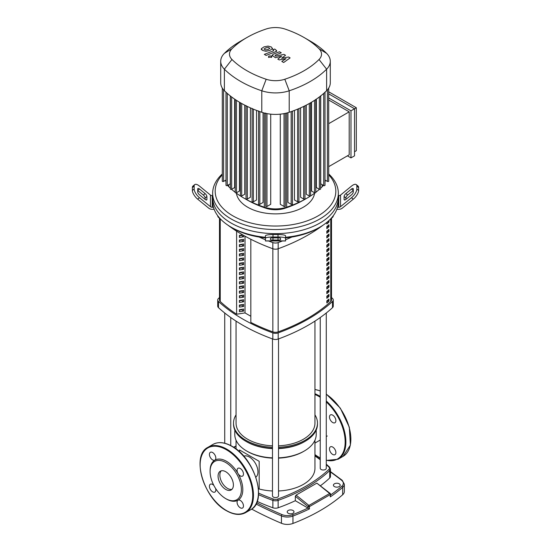 <?xml version="1.0" encoding="UTF-8"?>
<svg xmlns="http://www.w3.org/2000/svg" width="551" height="551" viewBox="0 0 551 551"><rect width="100%" height="100%" fill="white"/><g stroke="black" fill="none" stroke-linecap="round" stroke-linejoin="round"><path stroke-width="0.83" d="M219.484 218.272L219.484 299.978A5.028 2.9 0 0 0 220.242 301.507A163.371 94.324 0 0 0 236.606 314.208L236.606 231.172M326.833 222.68A162.118 93.601 0 0 0 328.059 221.605L328.968 222.129A163.371 94.324 180 0 1 326.833 223.981L326.833 222.397M328.968 220.531L328.968 222.129M326.833 228.624L326.833 226.571A163.371 94.324 0 0 0 328.968 224.725L328.968 226.778A163.371 94.324 180 0 1 326.833 228.624M326.833 227.329A162.118 93.601 0 0 0 328.059 226.254L328.968 226.778M328.059 226.254L328.059 225.524M326.833 233.266L326.833 231.213A163.371 94.324 0 0 0 328.968 229.368L328.968 231.42A163.371 94.324 180 0 1 326.833 233.266M326.833 231.971A162.118 93.601 0 0 0 328.059 230.897L328.968 231.42M328.059 230.897L328.059 230.166M326.833 237.915L326.833 235.862A163.371 94.324 0 0 0 328.968 234.017L328.968 236.062A163.371 94.324 180 0 1 326.833 237.915M326.833 236.613A162.118 93.601 0 0 0 328.059 235.539L328.968 236.062M328.059 235.539L328.059 234.809M326.833 242.557L326.833 240.505A163.371 94.324 0 0 0 328.968 238.659L328.968 240.711A163.371 94.324 180 0 1 326.833 242.557M326.833 241.262A162.118 93.601 0 0 0 328.059 240.188L328.968 240.711M328.059 240.188L328.059 239.458M326.833 247.199L326.833 245.147A163.371 94.324 0 0 0 328.968 243.301L328.968 245.353A163.371 94.324 180 0 1 326.833 247.199M326.833 245.904A162.118 93.601 0 0 0 328.059 244.83L328.968 245.353M328.059 244.83L328.059 244.1M326.833 251.848L326.833 249.796A163.371 94.324 0 0 0 328.968 247.95L328.968 250.002A163.371 94.324 180 0 1 326.833 251.848M326.833 250.547A162.118 93.601 0 0 0 328.059 249.472L328.968 250.002M328.059 249.472L328.059 248.742M326.833 256.49L326.833 254.438A163.371 94.324 0 0 0 328.968 252.592L328.968 254.645A163.371 94.324 180 0 1 326.833 256.49M326.833 255.196A162.118 93.601 0 0 0 328.059 254.121L328.968 254.645M328.059 254.121L328.059 253.391M326.833 261.133L326.833 259.08A163.371 94.324 0 0 0 328.968 257.234L328.968 259.287A163.371 94.324 180 0 1 326.833 261.133M326.833 259.838A162.118 93.601 0 0 0 328.059 258.763L328.968 259.287M328.059 258.763L328.059 258.033M326.833 265.782L326.833 263.729A163.371 94.324 0 0 0 328.968 261.883L328.968 263.936A163.371 94.324 180 0 1 326.833 265.782M326.833 264.487A162.118 93.601 0 0 0 328.059 263.406L328.968 263.936M328.059 263.406L328.059 262.682M326.833 270.424L326.833 268.371A163.371 94.324 0 0 0 328.968 266.526L328.968 268.578A163.371 94.324 180 0 1 326.833 270.424M326.833 269.129A162.118 93.601 0 0 0 328.059 268.055L328.968 268.578M328.059 268.055L328.059 267.325M326.833 275.066L326.833 273.014A163.371 94.324 0 0 0 328.968 271.168L328.968 273.22A163.371 94.324 180 0 1 326.833 275.066M326.833 273.771A162.118 93.601 0 0 0 328.059 272.697L328.968 273.22M328.059 272.697L328.059 271.967M326.833 279.715L326.833 277.663A163.371 94.324 0 0 0 328.968 275.817L328.968 277.869A163.371 94.324 180 0 1 326.833 279.715M326.833 278.42A162.118 93.601 0 0 0 328.059 277.339L328.968 277.869M328.059 277.339L328.059 276.616M326.833 284.357L326.833 282.305A163.371 94.324 0 0 0 328.968 280.459L328.968 282.511A163.371 94.324 180 0 1 326.833 284.357M326.833 283.062A162.118 93.601 0 0 0 328.059 281.988L328.968 282.511M328.059 281.988L328.059 281.258M326.833 289L326.833 286.947A163.371 94.324 0 0 0 328.968 285.101L328.968 287.154A163.371 94.324 180 0 1 326.833 289M326.833 287.705A162.118 93.601 0 0 0 328.059 286.63L328.968 287.154M328.059 286.63L328.059 285.9M326.833 293.649L326.833 291.596A163.371 94.324 0 0 0 328.968 289.75L328.968 291.803A163.371 94.324 180 0 1 326.833 293.649M326.833 292.354A162.118 93.601 0 0 0 328.059 291.272L328.968 291.803M328.059 291.272L328.059 290.549M326.833 298.291L326.833 296.238A163.371 94.324 0 0 0 328.968 294.392L328.968 296.445A163.371 94.324 180 0 1 326.833 298.291M326.833 296.996A162.118 93.601 0 0 0 328.059 295.921L328.968 296.445M328.059 295.921L328.059 295.191M326.833 302.933L326.833 300.887A163.371 94.324 0 0 0 328.968 299.035L328.968 301.087A163.371 94.324 180 0 1 326.833 302.933M326.833 301.638A162.118 93.601 0 0 0 328.059 300.564L328.968 301.087M328.059 300.564L328.059 299.834M250.836 322.425L250.829 239.258L250.836 322.425A163.371 94.324 0 0 0 272.848 331.881A5.028 2.9 0 0 0 278.152 331.881A163.371 94.324 0 0 0 330.758 301.507A5.028 2.9 0 0 0 331.516 299.978L331.516 218.272M334.416 486.581A3.396 1.956 180 0 1 333.424 485.19A3.396 1.956 180 0 1 335.518 483.385A3.396 1.956 180 0 1 339.216 483.806A3.396 1.956 180 0 1 340.208 485.19A3.396 1.956 180 0 1 338.114 487.001A3.396 1.956 180 0 1 334.416 486.581M288.207 513.256A3.396 1.956 180 0 1 287.216 511.872A3.396 1.956 180 0 1 289.309 510.061A3.396 1.956 180 0 1 293.008 510.488A3.396 1.956 180 0 1 294 511.872A3.396 1.956 180 0 1 291.906 513.684A3.396 1.956 180 0 1 288.207 513.256M308.009 508.029A176.754 102.045 180 0 1 292.409 514.758A1.006 0.455 69 0 1 292.96 516.06A177.759 102.631 0 0 0 309.428 508.917L295.329 500.707A157.4 90.874 180 0 1 278.131 507.774A5.028 2.9 180 0 1 272.869 507.774A157.4 90.874 180 0 1 257.159 501.403M309.428 508.917L309.428 506.617A1.006 0.537 -115.2 0 0 308.918 505.453A1.006 0.455 128.9 0 0 308.064 506.589A1.006 0.579 0 0 0 309.428 506.617L330.283 494.578L330.283 496.878L330.517 494.206A1.006 1.006 0 0 0 330.145 493.42A1.006 0.455 128.9 0 0 329.65 493.482A1.006 0.62 54.9 0 1 330.283 494.578A1.006 0.579 0 0 0 330.517 494.206M251.649 509.083A340.725 196.714 0 0 0 281.444 523.292A10.056 5.806 0 0 0 292.96 523.45A177.759 102.631 0 0 0 342.653 494.764A10.056 5.806 0 0 0 344.334 491.547L344.334 484.164L342.192 480.279L330.469 471.587M326.275 464.693A156.394 90.295 180 0 1 328.864 467.048A4.022 2.321 180 0 1 328.864 469.48A1.006 0.703 46.8 0 1 329.718 470.602A5.028 2.9 0 0 0 330.469 469.08L330.469 476.47A5.028 2.9 180 0 1 329.718 477.993A157.4 90.874 180 0 1 320.558 485.672M330.221 493.792A1.006 0.455 128.9 0 0 330.145 493.42L316.839 483.124L329.65 493.482L308.918 505.453L296.107 495.094L316.839 483.124M233.769 447.35L236.042 446.096M295.329 500.707L295.329 496.286L296.107 495.094M259.177 461.297L239.575 449.981L259.177 461.297L259.177 489.006L258.398 488.558M314.958 440.194L314.958 468.26A39.458 22.784 180 0 1 278.517 490.975M272.483 490.975A39.458 22.784 180 0 1 259.177 489.006M316.219 430.021L316.219 434.402A40.719 23.507 180 0 1 304.29 451.021L303.401 451.538A39.458 22.784 180 0 1 278.517 458.143M272.483 458.143A39.458 22.784 180 0 1 247.599 451.538L246.71 451.021A40.719 23.507 180 0 1 234.781 434.402L234.781 430.021M304.29 451.021A40.719 23.507 180 0 1 278.517 457.847M272.483 457.847A40.719 23.507 180 0 1 246.71 451.021L247.599 451.538M314.958 414.855A41.972 24.237 180 0 1 317.472 423.113L317.472 424.139A41.972 24.237 180 0 1 305.178 441.275L304.29 441.785A40.719 23.507 180 0 1 278.517 448.61M272.483 448.61A40.719 23.507 180 0 1 246.71 441.785L245.822 441.275A41.972 24.237 180 0 1 233.528 424.139L233.528 423.113A41.972 24.237 180 0 1 236.042 414.855M305.178 441.275A41.972 24.237 180 0 1 278.517 448.307M272.483 448.307A41.972 24.237 180 0 1 245.822 441.275L246.71 441.785M317.472 423.113A41.972 24.237 180 0 1 278.517 447.281M272.483 447.281A41.972 24.237 180 0 1 245.822 440.249A41.972 24.237 180 0 1 233.528 423.113M243.756 456.187A12.143 7.011 60 0 1 249.376 457.013A12.143 7.011 60 0 1 257.179 467.317A12.143 7.011 60 0 1 255.864 477.166M239.575 451.896L239.575 449.981M314.958 321.102L314.958 423.113A39.458 22.784 180 0 1 278.517 445.828M272.483 445.828A39.458 22.784 180 0 1 247.599 439.223A39.458 22.784 180 0 1 236.042 423.113L236.042 321.102M320.241 317.534L320.241 468.26A3.017 1.743 0 0 0 322.101 469.872A3.017 1.743 0 0 0 325.386 469.493A3.017 1.743 0 0 0 326.275 468.26L326.275 312.996M328.059 295.618L327.817 296.128M272.483 338.92L272.483 495.831A3.017 1.743 0 0 0 273.365 497.064A3.017 1.743 0 0 0 276.657 497.443A3.017 1.743 0 0 0 278.517 495.831L278.517 338.92M243.618 235.387L243.618 236.772L241.049 235.119M243.618 236.772L239.41 237.426L239.41 235.373L242.702 234.864M239.41 236.241L241.049 235.291M243.618 241.421L239.41 242.068L239.41 240.016L243.618 239.368L243.618 241.421L241.049 239.761M239.41 240.883L241.049 239.94M243.618 246.063L239.41 246.717L239.41 244.665L243.618 244.01L243.618 246.063L241.049 244.41M239.41 245.532L241.049 244.582M243.618 250.712L239.41 251.359L239.41 249.307L243.618 248.659L243.618 250.712L241.049 249.052M239.41 250.175L241.049 249.224M243.618 255.354L239.41 256.001L239.41 253.949L243.618 253.302L243.618 255.354L241.049 253.694M239.41 254.817L241.049 253.873M243.618 259.996L239.41 260.651L239.41 258.598L243.618 257.944L243.618 259.996L241.049 258.343M239.41 259.466L241.049 258.515M243.618 264.645L239.41 265.293L239.41 263.24L243.618 262.593L243.618 264.645L241.049 262.985M239.41 264.108L241.049 263.158M243.618 269.287L239.41 269.935L239.41 267.882L243.618 267.235L243.618 269.287L241.049 267.634M239.41 268.75L241.049 267.807M243.618 273.93L239.41 274.584L239.41 272.531L243.618 271.877L243.618 273.93L241.049 272.277M239.41 273.399L241.049 272.449M243.618 278.579L239.41 279.226L239.41 277.174L243.618 276.526L243.618 278.579L241.049 276.919M239.41 278.041L241.049 277.098M243.618 283.221L239.41 283.868L239.41 281.816L243.618 281.168L243.618 283.221L241.049 281.568M239.41 282.684L241.049 281.74M243.618 287.863L239.41 288.517L239.41 286.465L243.618 285.811L243.618 287.863L241.049 286.21M239.41 287.333L241.049 286.382M243.618 292.512L239.41 293.16L239.41 291.107L243.618 290.46L243.618 292.512L241.049 290.852M239.41 291.975L241.049 291.031M243.618 297.154L239.41 297.802L239.41 295.749L243.618 295.102L243.618 297.154L241.049 295.501M239.41 296.617L241.049 295.673M243.618 301.796L239.41 302.451L239.41 300.398L243.618 299.744L243.618 301.796L241.049 300.143M239.41 301.266L241.049 300.316M243.618 306.446L239.41 307.093L239.41 305.04L243.618 304.393L243.618 306.446L241.049 304.786M239.41 305.908L241.049 304.965M243.618 311.088L239.41 311.735L239.41 309.683L243.618 309.035L243.618 311.088L241.049 309.435M239.41 310.55L241.049 309.607M250.829 316.274L245.016 312.92L245.016 236.179M245.016 312.92L236.606 314.222M217.728 299.978L217.728 306.136A5.028 2.9 0 0 0 218.506 307.685A173.586 100.22 0 0 0 272.821 339.044A5.028 2.9 0 0 0 278.179 339.044A173.586 100.22 0 0 0 332.494 307.685A5.028 2.9 0 0 0 333.272 306.136L333.272 299.978A5.028 2.9 180 0 1 332.494 301.528A173.586 100.22 180 0 1 278.179 332.887A5.028 2.9 180 0 1 272.821 332.887A173.586 100.22 180 0 1 218.506 301.528A5.028 2.9 180 0 1 217.728 299.978A5.028 2.9 180 0 1 218.506 298.428A173.586 100.22 180 0 1 219.484 297.547M331.516 297.547A173.586 100.22 180 0 1 332.494 298.428A5.028 2.9 180 0 1 333.272 299.978M329.388 220.131A173.586 100.22 0 0 0 332.494 217.383A5.028 2.9 0 0 0 333.272 215.834L333.272 215.744M227.921 225.173A173.586 100.22 0 0 0 272.821 248.742A5.028 2.9 0 0 0 278.179 248.742A173.586 100.22 0 0 0 323.079 225.173M217.728 215.744L217.728 215.834A5.028 2.9 0 0 0 218.506 217.383A173.586 100.22 0 0 0 221.612 220.131M259.087 237.033A173.586 100.22 0 0 0 265.444 239.747M268.53 240.973A173.586 100.22 0 0 0 272.821 242.585L272.821 248.742M278.179 248.742L278.179 242.585A5.028 2.9 180 0 1 272.821 242.585M278.179 242.585A173.586 100.22 0 0 0 282.47 240.973M285.556 239.747A173.586 100.22 0 0 0 291.913 237.033M265.444 237.281A62.835 36.276 180 0 1 231.069 227.122L231.069 227.122A62.835 36.276 180 0 1 213.471 207.272A62.835 36.276 180 0 1 212.665 201.473L212.665 197.368A62.835 36.276 0 0 0 231.069 223.017A62.835 36.276 180 0 1 212.665 197.368L212.665 193.263A62.835 36.276 0 0 0 231.069 218.912A62.835 36.276 0 0 0 299.544 226.778A62.835 36.276 0 0 0 338.335 193.263A62.835 36.276 0 0 0 328.706 173.964M205.124 199.421L205.124 197.967A2.514 1.026 50.8 0 0 203.347 195.068L197.713 190.46L199.49 189.014L205.124 193.615A2.514 1.026 -129.2 0 1 206.9 196.514L206.9 199.421A2.514 1.026 -129.2 0 1 206.715 199.917A2.514 1.026 -129.2 0 1 205.124 199.421L199.49 194.813A2.514 1.026 -129.2 0 1 197.713 191.913L197.713 189.014A2.514 1.026 -129.2 0 1 197.899 188.518A2.514 1.026 -129.2 0 1 199.49 189.014M270.472 238.28A2.514 0.427 0 0 1 272.986 237.853L278.014 237.853A2.514 0.427 0 0 1 280.528 238.28L280.528 239.623A2.514 0.427 0 0 1 278.014 240.05L272.986 240.05A2.514 0.427 0 0 1 270.472 239.623L270.472 238.28L270.472 239.623M214.153 209.325L212.231 209.325A5.028 4.105 0 0 1 208.677 208.126L197.713 199.173L199.49 197.719L210.454 206.673A2.514 2.052 180 0 0 212.231 207.272L213.471 207.272M212.665 195.667L212.231 195.667A2.514 2.052 -0 0 1 210.454 195.068L199.49 186.107A7.542 3.079 -129.2 0 0 194.717 184.619L192.94 186.073A7.542 3.079 50.8 0 0 192.375 187.56L194.152 186.107A7.542 3.079 -129.2 0 1 194.717 184.619M199.49 197.719A7.542 3.079 -129.2 0 1 194.152 189.014L192.375 190.46A7.542 3.079 50.8 0 0 197.713 199.173M192.375 190.46L192.375 187.56M194.152 189.014L194.152 186.107M265.444 238.28L265.444 240.973L285.556 240.973L285.556 235.8A7.542 1.274 180 0 0 278.014 234.526L272.986 234.526A7.542 1.274 180 0 0 265.444 235.8L265.444 238.28A7.542 1.274 0 0 1 272.986 236.999L272.986 234.526M265.444 237.998L265.444 238.459M278.014 234.526L278.014 236.999A7.542 1.274 0 0 1 285.556 238.28M278.014 236.999L272.986 236.999M338.335 193.263L338.335 197.368A62.835 36.276 180 0 1 299.544 230.883A62.835 36.276 180 0 1 231.069 223.017A62.835 36.276 0 0 0 299.544 230.883A62.835 36.276 0 0 0 338.335 197.368L338.335 201.473A62.835 36.276 180 0 1 337.529 207.272L338.769 207.272A2.514 2.052 180 0 0 340.546 206.673L351.51 197.719L353.287 199.173L342.323 208.126A5.028 4.105 -0 0 1 338.769 209.325L336.847 209.325M285.556 237.86A60.321 34.83 0 0 0 318.154 228.148L319.931 227.122A62.835 36.276 180 0 1 285.556 237.281M231.069 227.122L232.846 228.148A60.321 34.83 0 0 0 265.444 237.86M337.529 207.272A62.835 36.276 180 0 1 319.931 227.122M351.51 189.014L353.287 190.46L347.653 195.068A2.514 1.026 -50.8 0 0 345.876 197.967L345.876 199.421A2.514 1.026 129.2 0 1 344.285 199.917A2.514 1.026 129.2 0 1 344.099 199.421L344.099 196.514A2.514 1.026 129.2 0 1 345.876 193.615L351.51 189.014A2.514 1.026 129.2 0 1 353.101 188.518A2.514 1.026 129.2 0 1 353.287 189.014L353.287 191.913A2.514 1.026 129.2 0 1 351.51 194.813L345.876 199.421M356.283 184.619A7.542 3.079 129.2 0 1 356.848 186.107L358.625 187.56A7.542 3.079 -50.8 0 0 358.06 186.073L356.283 184.619A7.542 3.079 129.2 0 0 351.51 186.107L340.546 195.068A2.514 2.052 0 0 1 338.769 195.667L338.335 195.667M358.625 187.56L358.625 190.46L356.848 189.014A7.542 3.079 129.2 0 1 351.51 197.719M353.287 199.173A7.542 3.079 -50.8 0 0 358.625 190.46M356.848 186.107L356.848 189.014M236.386 193.174A39.259 22.667 0 0 0 247.736 207.238A39.259 22.667 0 0 0 288.938 212.507A39.259 22.667 0 0 0 314.614 193.174M222.294 173.964A62.835 36.276 0 0 0 212.665 193.263M328.706 174.798A60.321 34.83 180 0 1 311.432 219.188A60.321 34.83 180 0 1 232.846 215.834A60.321 34.83 180 0 1 222.294 174.798M328.706 93.849L354.534 108.761L354.534 155.837L350.98 157.889L347.426 155.837M328.706 97.954L350.98 110.813L350.98 157.889M328.706 91.797L356.311 107.734L350.98 110.813M328.706 166.65L349.203 154.81L349.203 111.839L328.706 100.006M328.706 123.672L349.203 111.839M356.311 107.734L356.311 150.712L354.534 151.739M325.269 180.177L325.269 180.177A22.371 12.914 180 0 1 325 182.174M323.389 185.356A22.371 12.914 180 0 1 322.266 186.637A97.375 56.216 180 0 1 320.613 188.222M244.183 198.257L246.662 199.689A93.863 54.191 0 0 0 266.057 208.285A18.858 10.889 0 0 0 284.943 208.285A93.863 54.191 0 0 0 304.338 199.689L306.817 198.257A97.375 56.216 180 0 1 286.692 207.176A22.371 12.914 180 0 1 264.308 207.176A97.375 56.216 180 0 1 244.183 198.257A97.375 56.216 180 0 1 236 192.891M319.408 189.317A97.375 56.216 180 0 1 315.813 192.271M315 192.891A97.375 56.216 180 0 1 306.817 198.257M235.187 192.271A97.375 56.216 180 0 1 231.592 189.317M230.387 188.222A97.375 56.216 180 0 1 228.734 186.637A22.371 12.914 180 0 1 227.611 185.356M226 182.174A22.371 12.914 180 0 1 225.731 180.177L225.731 180.177M263.075 112.686L263.075 202.458L259.838 204.331A0.751 0.434 180 0 1 258.55 204.022L258.55 110.909M256.511 110.393L256.511 199.985L253.37 201.797A0.751 0.434 180 0 1 252.082 201.494L252.082 108.382M250.402 107.865L250.402 197.251L247.323 199.028A0.751 0.434 180 0 1 246.035 198.718L246.035 105.606M244.72 105.138L244.72 194.269L241.696 196.011A0.751 0.434 0 0 1 240.408 195.701L240.408 102.775M239.465 102.217L239.465 191.039L236.475 192.76A0.751 0.434 0 0 1 235.187 192.451L235.187 99.504M234.643 99.132L234.643 187.554L231.668 189.275A0.751 0.434 0 0 1 230.387 188.965L230.387 95.998M230.27 95.908L230.27 183.82L227.287 185.542A0.751 0.434 0 0 1 226 185.232L226 92.244M284.027 113.616L284.027 206.473L280.287 204.311L280.287 114.16M270.713 114.16L270.713 204.311L266.973 206.473A0.751 0.434 180 0 1 265.685 206.164L265.685 113.051M325 92.12L325 185.232A0.751 0.434 180 0 1 323.712 185.542L320.73 183.82L320.73 95.908M320.613 95.853L320.613 188.965A0.751 0.434 180 0 1 319.332 189.275L316.357 187.554L316.357 99.132M315.813 99.345L315.813 192.451A0.751 0.434 180 0 1 314.525 192.76L311.535 191.039L311.535 102.217M309.304 103.505L309.304 196.011L306.28 194.269L306.28 105.138M303.677 106.439L303.677 199.028L300.598 197.251L300.598 107.865M297.63 109.146L297.63 201.797L294.489 199.985L294.489 110.393M291.162 111.612L291.162 204.331L287.925 202.458L287.925 112.686M246.834 37.571L240.629 41.153A102.403 59.122 0 0 0 224.388 53.364A27.398 15.821 0 0 0 220.71 61.285L220.71 82.767A27.398 15.821 0 0 0 222.335 88.146A27.398 15.821 0 0 0 224.388 90.688A102.403 59.122 0 0 0 226.117 92.354A102.403 59.122 0 0 0 230.532 96.115A102.403 59.122 0 0 0 235.373 99.628A102.403 59.122 0 0 0 240.629 102.899A102.403 59.122 0 0 0 246.304 105.937A102.403 59.122 0 0 0 252.386 108.733A102.403 59.122 0 0 0 258.901 111.281A102.403 59.122 0 0 0 261.787 112.28A27.398 15.821 0 0 0 266.188 113.465A27.398 15.821 0 0 0 284.812 113.465A27.398 15.821 0 0 0 289.213 112.28A102.403 59.122 0 0 0 292.099 111.281A102.403 59.122 0 0 0 298.614 108.733A102.403 59.122 0 0 0 304.696 105.937A102.403 59.122 0 0 0 310.371 102.899A102.403 59.122 0 0 0 315.627 99.628A102.403 59.122 0 0 0 320.468 96.115A102.403 59.122 0 0 0 324.883 92.354A102.403 59.122 0 0 0 326.612 90.688A27.398 15.821 0 0 0 328.665 88.146A27.398 15.821 0 0 0 330.29 82.767L330.29 61.285A27.398 15.821 0 0 0 326.612 53.364A102.403 59.122 0 0 0 310.371 41.153L304.166 37.571A93.629 54.053 180 0 1 319.022 48.736A18.624 10.751 180 0 1 319.022 59.501A93.629 54.053 180 0 1 284.819 79.248A18.624 10.751 180 0 1 266.181 79.248A93.629 54.053 180 0 1 231.978 59.501A18.624 10.751 180 0 1 231.978 48.736A93.629 54.053 180 0 1 246.834 37.571A93.629 54.053 180 0 1 266.181 28.996A18.624 10.751 180 0 1 284.819 28.996A93.629 54.053 180 0 1 304.166 37.571M328.706 88.002L328.706 181.107A0.751 0.434 180 0 1 327.418 181.417L325 180.019M309.304 196.011A0.751 0.434 0 0 0 310.592 195.701L310.592 102.775M328.706 170.652L328.706 88.077M297.63 201.797A0.751 0.434 0 0 0 298.917 201.494L298.917 108.602M303.677 199.028A0.751 0.434 0 0 0 304.965 198.718L304.965 105.806M284.027 206.473A0.751 0.434 0 0 0 285.315 206.164L285.315 113.354M291.162 204.331A0.751 0.434 0 0 0 292.45 204.022L292.45 111.15M222.294 88.077L222.294 181.107A0.751 0.434 0 0 0 223.582 181.417L226 180.019M220.71 61.285A27.398 15.821 0 0 0 224.388 69.199A102.403 59.122 0 0 0 261.787 90.791A27.398 15.821 0 0 0 289.213 90.791A102.403 59.122 0 0 0 326.612 69.199A27.398 15.821 0 0 0 330.29 61.285M264.012 49.011L265.685 49.976L268.179 49.404L269.859 48.35L268.185 47.386L265.678 47.965L264.005 49.08M272.504 48.667L271.34 46.973L268.048 46.091L263.881 46.925L261.36 48.695L262.545 50.396L265.823 51.271L269.969 50.444L272.531 48.44L272.531 49.266M261.36 48.695L261.332 49.755M266.126 55.417L275.417 51.801L276.636 50.658L274.756 49.039L272.938 49.748L273.627 50.148L273.489 50.816L264.328 54.384L266.126 55.417M273.627 50.148L273.489 50.816M271.168 55.988L268.984 55.988L268.537 56.622L268.984 57.249L271.168 57.249L271.615 56.615L271.168 55.988M288.545 57.001L281.644 58.234L285.535 55.265L283.965 54.356L275.7 56.147L275.142 55.823L275.28 55.155L281.285 52.806L279.488 51.766L273.344 54.177L272.125 55.314L275.383 57.717L281.63 56.188L277.794 59.109L279.199 59.921L285.976 58.695L281.823 61.437L283.675 62.504L290.115 57.91L288.545 57.001M275.142 55.823L275.28 55.155M221.282 470.809A10.834 6.254 -120 0 0 219.856 475.127A10.834 6.254 -120 0 0 224.009 485.39A10.834 6.254 -120 0 0 231.971 489.316M218.079 476.154A10.834 6.254 -120 0 0 222.804 487.056A10.834 6.254 -120 0 0 231.151 489.956A10.834 6.254 -120 0 0 233.397 484.997A10.834 6.254 -120 0 0 228.665 474.094A10.834 6.254 -120 0 0 220.317 471.195A10.834 6.254 -120 0 0 218.079 476.154M225.738 498.634L226.447 499.048A23.121 13.348 -120 0 0 238.011 500.191L238.011 500.191A4.525 2.61 -120 0 0 237.316 503.814A4.525 2.61 -120 0 0 240.27 507.802A4.525 2.61 -120 0 0 242.536 508.029A4.525 2.61 -120 0 0 243.225 504.399A4.525 2.61 -120 0 0 240.27 500.411A4.525 2.61 -120 0 0 238.011 500.191A23.121 13.348 -120 0 0 242.798 489.605A23.121 13.348 -120 0 0 238.011 473.488A23.121 13.348 -120 0 0 214.883 460.14A23.121 13.348 -120 0 0 210.096 470.726L210.096 471.546A22.116 12.769 -120 0 0 225.738 498.634A22.116 12.769 -120 0 0 241.379 489.605A22.116 12.769 -120 0 0 225.738 462.516A22.116 12.769 -120 0 0 210.096 471.546M238.011 473.488A4.525 2.61 -120 0 0 242.536 476.098A4.525 2.61 -120 0 0 243.473 474.032A4.525 2.61 -120 0 0 241.496 469.48A4.525 2.61 -120 0 0 238.011 468.267A4.525 2.61 -120 0 0 237.075 470.334A4.525 2.61 -120 0 0 238.011 473.488M214.883 460.14A4.525 2.61 -120 0 0 215.579 456.51A4.525 2.61 -120 0 0 212.624 452.529A4.525 2.61 -120 0 0 210.358 452.302A4.525 2.61 -120 0 0 209.669 455.925A4.525 2.61 -120 0 0 212.624 459.913A4.525 2.61 -120 0 0 214.883 460.14L214.883 460.14M213.843 485.431A4.525 2.61 -120 0 0 210.358 484.226A4.525 2.61 -120 0 0 209.421 486.299A4.525 2.61 -120 0 0 211.398 490.851A4.525 2.61 -120 0 0 214.883 492.064A4.525 2.61 -120 0 0 215.82 489.991A4.525 2.61 -120 0 0 215.579 488.448M332.687 447.054A4.525 2.61 60 0 1 335.649 451.042A4.525 2.61 60 0 1 334.953 454.671A4.525 2.61 60 0 1 332.687 454.444A4.525 2.61 60 0 1 329.491 448.907A4.525 2.61 60 0 1 332.687 447.054M329.491 416.976A4.525 2.61 60 0 1 330.428 414.91A4.525 2.61 60 0 1 333.913 416.122A4.525 2.61 60 0 1 335.89 420.675A4.525 2.61 60 0 1 334.953 422.741A4.525 2.61 60 0 1 331.468 421.529A4.525 2.61 60 0 1 329.491 416.976M220.242 301.507L220.242 218.94M272.848 248.756L272.848 331.881M330.758 218.94L330.758 301.507M278.152 331.881L278.152 248.756M292.409 514.758A9.05 5.221 180 0 1 282.043 514.613A1.006 0.489 113 0 0 281.444 515.908A10.056 5.806 0 0 0 292.96 516.06L292.96 523.45M256.022 503.993A340.725 196.714 0 0 0 281.444 515.908L281.444 523.292M282.043 514.613A339.719 196.135 180 0 1 256.642 502.712M330.469 471.993A339.719 196.135 180 0 1 341.572 480.245A1.006 0.661 -51.8 0 1 342.192 480.279M341.572 480.245A9.05 5.221 180 0 1 341.813 486.23A1.006 0.682 49 0 1 342.653 487.373A10.056 5.806 0 0 0 344.334 484.164M330.283 496.878A177.759 102.631 0 0 0 342.653 487.373L342.653 494.764M341.813 486.23A176.754 102.045 180 0 1 330.517 494.991M258.502 494.626A157.4 90.874 0 0 0 272.869 500.384L272.869 507.774M278.131 507.774L278.131 500.384A157.4 90.874 0 0 0 329.718 470.602L329.718 477.993M273.392 499.075A1.006 0.427 -70.4 0 0 272.869 500.384A5.028 2.9 0 0 0 278.131 500.384A1.006 0.427 70.4 0 0 277.608 499.075A4.022 2.321 180 0 1 273.392 499.075A156.394 90.295 180 0 1 258.577 493.104M295.329 496.286L308.064 506.589L308.064 508.07M328.864 467.048A1.006 0.703 -46.8 0 1 329.553 467.131L326.275 464.183M314.958 455.973A156.394 90.295 180 0 1 320.241 459.768M328.864 469.48A156.394 90.295 180 0 1 277.608 499.075M332.494 301.528L332.494 307.685M332.494 216.743L332.494 217.383M218.506 307.685L218.506 301.528M272.821 332.887L272.821 339.044M218.506 217.383L218.506 216.743M278.179 339.044L278.179 332.887M206.9 199.421L206.191 199.999M206.9 196.514L205.124 197.967M205.124 193.615L203.347 195.068M278.014 237.853L278.014 240.05M272.986 237.853L272.986 240.05M212.231 207.272L212.231 195.667M210.454 195.068L210.454 206.673M285.556 240.897L265.444 240.897M344.099 196.514L345.876 197.967M344.099 199.421L344.809 199.999M345.876 193.615L347.653 195.068M340.546 206.673L340.546 195.068M338.769 195.667L338.769 207.272M286.692 113.024L286.692 207.176L284.943 208.285M264.308 113.024L264.308 207.176L266.057 208.285M228.734 184.702L228.734 186.637M322.266 184.702L322.266 186.637M259.838 111.612L259.838 204.331M266.973 113.616L266.973 206.473M247.323 106.439L247.323 199.028M253.37 109.146L253.37 201.797M241.696 103.505L241.696 196.011M323.712 93.415L323.712 185.542M327.418 89.82L327.418 181.417M314.525 100.358L314.525 192.76M319.332 96.99L319.332 189.275M231.668 96.99L231.668 189.275M236.475 100.358L236.475 192.76M223.582 89.82L223.582 181.417M227.287 93.415L227.287 185.542M319.022 48.736L326.612 53.364M224.388 53.364L231.978 48.736M319.022 59.501L326.612 69.199L326.612 90.688M224.388 90.688L224.388 69.199L231.978 59.501M284.819 79.248L289.213 90.791L289.213 112.28M261.787 112.28L261.787 90.791L266.181 79.248M258.44 492.477A37.702 21.765 -120 0 0 231.778 446.303A37.702 21.765 -120 0 0 212.927 444.437L207.954 447.309A37.702 21.765 -120 0 1 226.805 449.175A37.702 21.765 -120 0 1 253.46 495.349A37.702 21.765 -120 0 1 245.656 512.609L250.629 509.737A37.702 21.765 -120 0 0 258.44 492.477M252.751 495.349A37.199 21.475 -120 0 0 226.447 449.788A37.199 21.475 -120 0 0 200.144 464.975A37.199 21.475 -120 0 0 226.447 510.536A37.199 21.475 -120 0 0 252.751 495.349M320.241 397.271A37.199 21.475 -120 0 0 318.864 396.431A37.199 21.475 -120 0 0 314.958 394.516M314.958 454.589A37.199 21.475 -120 0 0 318.864 457.178A37.199 21.475 -120 0 0 320.241 457.929M320.241 396.431A37.702 21.765 -120 0 0 319.222 395.818A37.702 21.765 -120 0 0 314.958 393.751M326.275 394.048L340.339 408.181L349.327 427.218L350.388 445.153L343.046 456.38L338.073 459.252A37.702 21.765 -120 0 0 345.883 441.992A37.702 21.765 -120 0 0 326.275 400.983M343.046 456.38A37.702 21.765 -120 0 0 350.856 439.119A37.702 21.765 -120 0 0 326.275 394.234M320.241 391.003A37.702 21.765 -120 0 0 314.958 389.516M326.275 460.23A37.199 21.475 -120 0 0 345.167 441.992A37.199 21.475 -120 0 0 326.275 401.941M233.61 447.247L236.042 445.911M320.241 459.334L314.958 455.581M330.469 469.08L329.553 467.131M314.958 443.08L320.241 440.029M326.275 436.55L327.246 435.986M236.042 440.194L236.042 448.941M230.759 317.534L230.759 445.58M224.725 312.996L224.725 443.238M276.636 51.491L276.636 50.658M271.615 57.449L271.615 56.615M268.537 57.449L268.537 56.622M272.125 56.147L272.125 55.314M212.927 444.437C218.327 441.53 224.691 442.143 232.033 446.276C254.776 458.06 267.882 501.61 250.629 509.737M207.954 447.309C190.701 455.436 203.808 498.986 226.551 510.77C233.893 514.903 240.257 515.516 245.656 512.609M320.241 458.108L314.958 454.747M314.958 389.447L320.241 390.873M326.275 460.45L338.073 459.252"/></g></svg>
